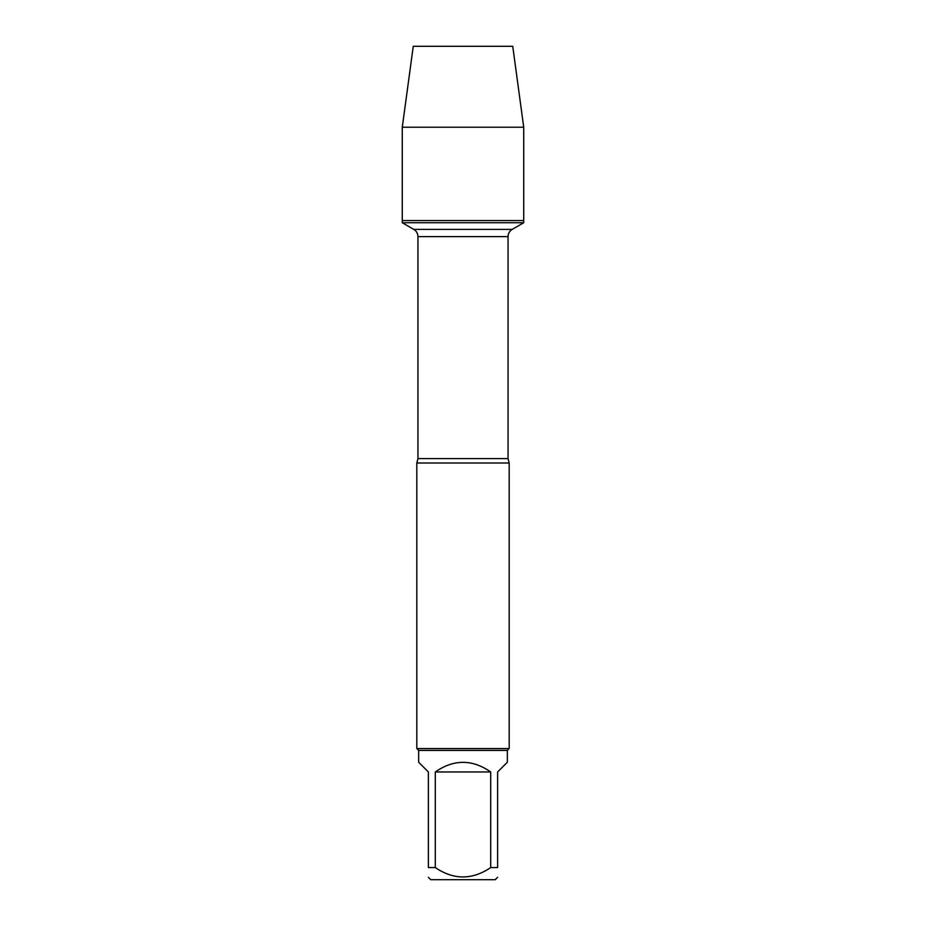 <?xml version="1.0" encoding="UTF-8"?>
<svg xmlns="http://www.w3.org/2000/svg" width="926" height="926" viewBox="0 0 926 926"><rect width="100%" height="100%" fill="white"/><g stroke="black" fill="none" stroke-linecap="round" stroke-linejoin="round"><path stroke-width="1.39" d="M402.278 222.738L523.722 222.738L523.722 220.562L402.278 220.562L402.278 222.738L413.783 229.393C416.457 231.049 417.846 233.456 417.95 236.605L417.95 458.601L416.816 463L416.816 748.567L509.184 748.567L509.184 463L416.816 463M497.621 877.292L495.213 879.7L430.787 879.7L428.379 877.292M490.699 771.96C472.237 759.135 453.763 759.135 435.301 771.96L490.699 771.96L490.699 867.581C472.202 880.059 453.74 880.059 435.301 867.581L428.379 867.581C428.379 880.059 428.379 880.059 428.379 867.581L428.379 771.96L418.656 762.248L418.656 750.419L507.344 750.419L507.344 762.248L497.621 771.96L497.621 867.581C497.621 880.059 497.621 880.059 497.621 867.581L490.699 867.581M435.301 771.96L435.301 867.581M418.656 750.419L416.816 748.567M402.278 220.562L523.722 220.562L523.722 127.221L402.278 127.221L402.278 220.562L402.278 127.221L413.262 46.3L451.251 46.3M402.278 127.221L413.262 46.3L512.738 46.3L523.722 127.221M417.95 458.601L508.05 458.601L509.184 463M508.05 458.601L508.05 236.605L417.95 236.605M413.783 229.393L512.217 229.393L413.783 229.393M508.05 236.605C508.154 233.456 509.543 231.049 512.217 229.393L523.722 222.738M507.344 750.419L509.184 748.567"/></g></svg>
